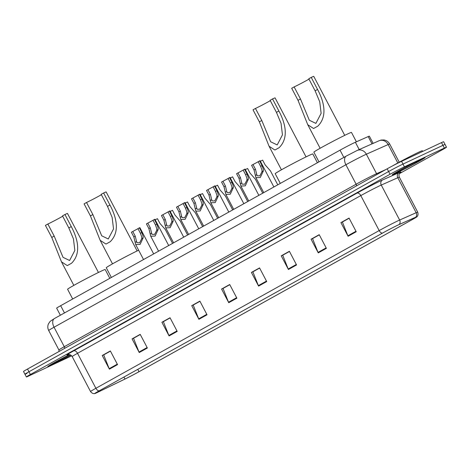 <?xml version="1.0" encoding="UTF-8"?>
<svg xmlns="http://www.w3.org/2000/svg" width="470" height="470" viewBox="0 0 470 470"><rect width="100%" height="100%" fill="white"/><g stroke="black" fill="none" stroke-linecap="round" stroke-linejoin="round"><path stroke-width="0.7" d="M60.366 315.229L56.647 308.144A11.58 0.382 -27.7 0 1 60.659 305.688L340.027 150.159A11.58 0.382 -27.7 0 1 355.367 142.263L368.192 136.582A11.58 0.382 -27.7 0 1 369.349 136.165L373.139 143.385M399.294 173.718L442.487 149.672A11.58 0.382 152.3 0 0 446.5 147.216L443.633 141.746A11.58 0.382 152.3 0 0 441.512 142.604L401.556 161.351A11.58 0.382 152.3 0 0 387.174 168.806L27.513 369.038A11.58 0.382 152.3 0 0 23.5 371.494L24.933 374.226A11.58 0.382 152.3 0 0 27.054 373.374M446.5 147.216A11.58 0.382 152.3 0 0 444.385 148.068L404.423 166.815A11.58 0.382 152.3 0 0 390.047 174.276L30.38 374.502L28.946 371.77A11.58 0.382 152.3 0 0 24.933 374.226A11.58 0.382 152.3 0 1 28.946 371.77L388.608 171.538L28.946 371.77L27.513 369.038M404.423 166.815L402.99 164.083A11.58 0.382 152.3 0 0 388.608 171.538A11.58 0.382 152.3 0 1 402.99 164.083L442.946 145.336L402.99 164.083L401.556 161.351M445.066 144.484A11.58 0.382 152.3 0 0 442.946 145.336A11.58 0.382 152.3 0 1 445.066 144.484M51.177 365.219A18.53 0.617 152.3 0 0 70.847 355.126A18.53 0.617 152.3 0 1 51.177 365.219A18.53 0.617 152.3 0 1 47.787 366.588A18.53 0.617 152.3 0 0 51.177 365.219M395.652 173.448A18.53 0.617 152.3 0 0 414.082 164.018A18.53 0.617 152.3 0 0 425.08 157.585A18.53 0.617 152.3 0 0 421.69 158.954A18.53 0.617 152.3 0 0 403.26 168.383A18.53 0.617 152.3 0 0 392.262 174.817A18.53 0.617 152.3 0 0 395.652 173.448A18.53 0.617 152.3 0 0 414.082 164.018A18.53 0.617 152.3 0 0 425.08 157.585A18.53 0.617 152.3 0 0 421.69 158.954A18.53 0.617 152.3 0 0 403.26 168.383A18.53 0.617 152.3 0 0 392.262 174.817A18.53 0.617 152.3 0 0 395.652 173.448M97.261 392.491A12.355 0.411 -27.7 0 1 94.999 393.402A12.355 0.411 -27.7 0 1 99.276 390.781L382.562 233.073A12.355 0.411 -27.7 0 1 398.924 224.648L415.468 217.322A12.355 0.411 -27.7 0 1 416.702 216.882A12.355 0.411 -27.7 0 1 412.419 219.496L139.008 371.711A12.355 0.411 -27.7 0 1 124.961 379.049L98.547 391.874A12.355 0.411 -27.7 0 1 97.261 392.491M97.043 392.615A12.661 0.417 152.3 0 0 98.359 391.98L124.773 379.155A12.661 0.417 152.3 0 0 139.179 371.635L412.589 219.42A12.661 0.417 152.3 0 0 416.925 216.817A12.661 0.417 152.3 0 0 415.709 217.187L399.165 224.519A12.661 0.417 152.3 0 0 382.392 233.155L99.111 390.864A12.661 0.417 152.3 0 0 94.823 393.549A12.661 0.417 152.3 0 0 97.043 392.615M356.231 231.739L349.057 218.074L340.92 222.604L348.094 236.269L356.231 231.739M349.139 218.239L342.389 221.999L347.87 235.781A3.09 1.839 60.9 0 0 348.094 236.269M342.612 221.875L340.92 222.604M326.392 248.348L319.218 234.683L311.081 239.212L318.255 252.878L326.392 248.348M319.306 234.853L312.55 238.607L318.031 252.39A3.09 1.839 60.9 0 0 318.255 252.878M312.773 238.484L311.081 239.212M296.558 264.957L289.385 251.291L281.242 255.827L288.421 269.492L296.558 264.957M289.467 251.462L282.717 255.222L288.198 269.005A3.09 1.839 60.9 0 0 288.421 269.492M282.94 255.098L281.242 255.827M266.719 281.571L259.546 267.906L251.409 272.436L258.582 286.101L266.719 281.571M259.634 268.07L252.878 271.83L258.359 285.613A3.09 1.839 60.9 0 0 258.582 286.101M253.101 271.707L251.409 272.436M117.541 364.62L110.362 350.955L102.225 355.485L109.398 369.15L117.541 364.62M110.45 351.125L103.7 354.885L109.175 368.668A3.09 1.839 60.9 0 0 109.398 369.15M103.917 354.762L102.225 355.485M147.374 348.012L140.201 334.346L132.064 338.876L139.238 352.541L147.374 348.012M140.289 334.511L133.533 338.271L139.014 352.054A3.09 1.839 60.9 0 0 139.238 352.541M133.756 338.147L132.064 338.876M177.214 331.403L170.034 317.738L161.897 322.267L169.077 335.933L177.214 331.403M170.122 317.902L163.372 321.662L168.847 335.445A3.09 1.839 60.9 0 0 169.077 335.933M163.595 321.539L161.897 322.267M207.047 314.788L199.873 301.123L191.737 305.653L198.91 319.318L207.047 314.788M199.962 301.294L193.205 305.054L198.687 318.836A3.09 1.839 60.9 0 0 198.91 319.318M193.429 304.93L191.737 305.653M236.886 298.18L229.707 284.514L221.57 289.044L228.749 302.709L236.886 298.18M229.795 284.679L223.044 288.439L228.52 302.222A3.09 1.839 60.9 0 0 228.749 302.709M223.268 288.316L221.57 289.044M69.425 354.58A18.53 0.617 152.3 0 0 47.787 366.588A18.53 0.617 152.3 0 1 69.425 354.58M30.38 374.502A11.58 0.382 152.3 0 0 26.367 376.958A11.58 0.382 152.3 0 0 28.488 376.106L68.444 357.359A11.58 0.382 152.3 0 0 71.64 355.802M282.911 255.046L289.444 251.409M312.744 238.431L319.277 234.794M342.583 221.822L349.116 218.186M193.399 304.871L199.932 301.241M163.566 321.486L170.093 317.849M133.727 338.095L140.26 334.458M103.894 354.703L110.421 351.066M253.072 271.654L259.605 268.017M223.238 288.263L229.771 284.626M98.447 272.465L67.486 213.492A13.9 0.458 152.3 0 0 64.942 214.514L71.275 226.575C77.303 237.797 81.85 253.083 71.528 263.253L67.298 265.609L61.476 261.843L51.747 237.444L45.414 225.388L47.852 224.031A10.422 0.347 152.3 0 0 62.692 216.241M47.852 224.031L54.185 236.087L63.033 257.343L69.595 260.498L74.848 250.451L73.443 238.907L68.832 227.932L62.504 215.877L64.942 214.514M109.81 278.328L105.186 269.527A21.232 0.705 152.3 0 0 101.309 271.09A21.232 0.705 152.3 0 0 80.188 281.894A21.232 0.705 152.3 0 0 67.586 289.267L72.691 298.99M137.123 250.933L106.161 191.96A13.9 0.458 152.3 0 0 103.623 192.982L109.951 205.043C115.984 216.265 120.532 231.551 110.203 241.721L105.979 244.071L100.151 240.311L90.422 215.912L84.095 203.857L86.533 202.494A10.422 0.347 152.3 0 0 101.373 194.703M86.533 202.494L92.866 214.555L101.714 235.811L108.27 238.966L113.529 228.919L112.124 217.369L107.513 206.4L101.179 194.339L103.623 192.982M138.638 250.199A21.232 0.705 152.3 0 0 117.9 260.885A21.232 0.705 152.3 0 0 106.267 267.736L111.372 277.459M306.052 156.886L275.091 97.913A13.9 0.458 152.3 0 0 272.547 98.935L278.88 110.996C284.908 122.218 289.455 137.504 279.133 147.674L274.909 150.03L269.081 146.264L259.352 121.865L253.019 109.81L255.463 108.453A10.422 0.347 152.3 0 0 270.297 100.662M255.463 108.453L261.79 120.508L270.644 141.77L277.2 144.919L282.458 134.872L281.048 123.328L276.436 112.354L270.109 100.298L272.547 98.935M317.414 162.749L312.797 153.949A21.232 0.705 152.3 0 0 308.913 155.511A21.232 0.705 152.3 0 0 287.799 166.315A21.232 0.705 152.3 0 0 275.197 173.689L280.296 183.412M344.733 135.354L313.772 76.381A13.9 0.458 152.3 0 0 311.228 77.403L317.561 89.465C323.589 100.686 328.136 115.973 317.814 126.142L313.584 128.498L307.762 124.732L298.027 100.333L291.7 88.278L294.138 86.921A10.422 0.347 152.3 0 0 308.978 79.13M294.138 86.921L300.471 98.976L309.319 120.232L315.881 123.387L321.133 113.34L319.729 101.79L315.117 90.822L308.79 78.766L311.228 77.403M356.401 141.805L351.472 132.417A21.232 0.705 152.3 0 0 347.589 133.979A21.232 0.705 152.3 0 0 326.474 144.784A21.232 0.705 152.3 0 0 313.872 152.157L318.977 161.88M422.718 151.422L422.354 150.735A19.305 0.64 152.3 0 0 418.829 152.157A19.305 0.64 152.3 0 0 392.309 166.033M137.998 228.667L132.781 231.475L135.243 236.157L136.876 242.696L139.596 242.773L141.746 238.678L141.805 237.103L140.418 233.279L137.957 228.59L139.872 227.633L153.667 253.912M139.355 227.815L141.817 232.497L143.162 236.345L143.138 237.902L140.089 244.418L135.701 244.606L133.844 236.939L131.383 232.251L132.781 231.475M153.02 220.301L147.809 223.109L150.271 227.797L151.904 234.33L154.624 234.413L156.774 230.312L156.833 228.737L155.447 224.913L152.985 220.23L154.9 219.267L168.695 245.546M154.383 219.449L156.845 224.137L158.19 227.979L158.167 229.536L155.118 236.052L150.729 236.24L148.873 228.573L146.411 223.885L147.809 223.109M168.049 211.935L162.837 214.743L165.293 219.431L166.932 225.964L169.647 226.047L171.803 221.946L171.861 220.371L170.469 216.547L168.013 211.864L169.929 210.901L183.723 237.18M169.412 211.083L171.867 215.771L173.219 219.613L173.195 221.17L170.146 227.686L165.757 227.874L163.895 220.207L161.439 215.524L162.837 214.743M183.077 203.569L177.86 206.377L180.321 211.065L181.961 217.598L184.675 217.68L186.825 213.58L186.89 212.005L185.497 208.181L183.036 203.498L184.951 202.541L198.745 228.814M184.434 202.717L186.895 207.405L188.241 211.247L188.223 212.804L185.174 219.32L180.78 219.513L178.923 211.841L176.462 207.158L177.86 206.377M198.105 195.203L192.888 198.011L195.35 202.699L196.983 209.232L199.703 209.314L201.853 205.214L201.912 203.639L200.525 199.815L198.064 195.132L199.979 194.175L213.774 220.448M199.462 194.351L201.924 199.039L203.269 202.887L203.246 204.438L200.197 210.954L195.808 211.148L193.951 203.475L191.49 198.792L192.888 198.011M213.127 186.837L207.916 189.645L210.378 194.333L212.011 200.866L214.731 200.949L216.882 196.848L216.94 195.273L215.548 191.449L213.092 186.766L215.007 185.809L228.802 212.082M214.49 185.985L216.952 190.673L218.297 194.521L218.274 196.072L215.225 202.594L210.836 202.782L208.98 195.109L206.518 190.426L207.916 189.645M228.156 178.471L222.945 181.279L225.4 185.967L227.039 192.5L229.754 192.583L231.904 188.482L231.969 186.907L230.576 183.083L228.114 178.4L230.036 177.443L243.83 203.716M229.519 177.619L231.974 182.307L233.326 186.155L233.302 187.706L230.253 194.228L225.864 194.416L224.002 186.743L221.546 182.06L222.945 181.279M243.184 170.111L237.967 172.913L240.429 177.601L242.068 184.134L244.782 184.216L246.932 180.116L246.997 178.541L245.604 174.722L243.143 170.034L245.058 169.077L258.853 195.35M244.541 169.253L247.003 173.941L248.348 177.789L248.33 179.34L245.275 185.862L240.887 186.05L239.03 178.377L236.569 173.694L237.967 172.913M258.212 161.745L252.995 164.547L255.457 169.235L257.09 175.768L259.81 175.851L261.96 171.75L262.019 170.175L260.633 166.357L258.171 161.668L260.086 160.711L273.881 186.984M259.569 160.887L262.031 165.575L263.376 169.423L263.353 170.974L260.304 177.496L255.915 177.684L254.059 170.017L251.597 165.328L252.995 164.547M172.584 243.384L165.293 229.495L159.9 223.356L157.444 218.673L155.182 219.807M187.606 235.018L180.316 221.129L174.928 214.99L172.466 210.307L170.211 211.441M202.635 226.652L195.344 212.763L189.956 206.624L187.495 201.941L185.233 203.075M217.663 218.286L210.372 204.397L204.979 198.258L202.523 193.575L200.261 194.709M232.685 209.92L225.4 196.031L220.007 189.898L217.545 185.209L215.289 186.343M247.714 201.554L240.423 187.665L235.035 181.532L232.574 176.843L230.318 177.977M262.742 193.188L255.451 179.299L250.064 173.166L247.602 168.477L245.34 169.617M277.77 184.822L270.479 170.933L265.086 164.8L262.63 160.111L260.368 161.251M64.472 312.944L60.659 305.688M372.023 143.879L368.192 136.582M359.203 149.56L355.367 142.263M343.834 157.415L340.027 150.159M397.814 162.967L388.149 144.554A7.72 6.909 -113.9 0 0 378.955 140.806L381.029 140.072L383.99 139.948C386.534 140.395 388.437 141.746 389.689 144.002A15.445 0.511 152.3 0 0 388.149 144.554L366.353 154.213A15.445 0.511 152.3 0 0 365.072 154.8A15.445 0.511 152.3 0 0 345.897 164.747L54.044 327.226A15.445 0.511 152.3 0 0 48.692 330.498C47.64 328.389 47.529 326.227 48.363 324.024L50.125 321.374L54.45 318.525A7.72 4.588 -119.1 0 1 54.614 318.437M64.513 348.44A1.933 1.146 60.9 0 0 64.267 346.696L54.044 327.226A7.72 4.588 -119.1 0 1 54.45 318.525L346.302 156.046A7.72 4.588 -119.1 0 1 346.472 155.958M357.159 150.465L346.302 156.046A7.72 4.588 -119.1 0 0 345.897 164.747L356.119 184.216A15.445 0.511 -27.7 0 1 375.295 174.27A15.445 0.511 -27.7 0 1 376.576 173.683L366.353 154.213A7.72 6.909 -113.9 0 0 357.159 150.465L378.955 140.806M59.026 351.495L58.915 349.968A15.445 0.511 -27.7 0 1 64.267 346.696L356.119 184.216A1.933 1.146 60.9 0 1 356.372 185.956M387.174 168.806L390.047 174.276M441.512 142.604L444.385 148.068M377.163 174.382A1.933 1.727 66.1 0 1 376.576 173.683L385.582 169.694M68.126 354.591A19.305 0.64 -27.7 0 1 73.649 350.861L356.93 193.152A3.86 2.297 -119.1 0 1 360.807 195.591L77.527 353.299A15.445 0.511 152.3 0 0 72.174 356.571C70.247 353.64 67.228 354.738 67.933 354.639M356.93 193.152A19.305 0.64 -27.7 0 1 380.9 180.721A19.305 0.64 -27.7 0 1 382.498 179.987L399.042 172.66A19.305 0.64 -27.7 0 1 400.017 172.719M379.983 185.65A15.445 0.511 152.3 0 0 360.807 195.591L379.173 230.576A15.445 0.511 -27.7 0 1 399.629 220.042L416.167 212.716A15.445 0.511 -27.7 0 1 417.713 212.164L399.347 177.178A15.445 0.511 152.3 0 0 397.802 177.731L381.264 185.062A15.445 0.511 152.3 0 0 379.983 185.65M415.709 217.187A3.86 3.454 -113.9 0 0 416.167 212.716L397.802 177.731A3.86 3.454 66.1 0 1 399.042 172.66M399.165 224.519A3.86 3.454 -113.9 0 0 399.629 220.042L381.264 185.062A3.86 3.454 66.1 0 1 382.498 179.987M382.392 233.155A3.86 2.297 -119.1 0 1 379.173 230.576L95.892 388.285A3.86 2.297 60.9 0 0 99.111 390.864M94.823 393.549C95.504 393.355 92.96 394.659 90.546 391.557A15.445 0.511 -27.7 0 1 95.892 388.285L77.527 353.299A3.86 2.297 -119.1 0 0 73.649 350.861M412.419 219.496L412.067 218.826M98.547 391.874L98.271 391.351M124.961 379.049L123.915 377.069M139.008 371.711L137.775 369.355M236.633 297.71L228.52 302.222M206.8 314.318L198.687 318.836M176.961 330.927L168.847 335.445M147.128 347.536L139.014 352.054M117.288 364.15L109.175 368.668M266.472 281.095L258.359 285.613M296.306 264.487L288.198 269.005M326.145 247.878L318.031 252.39M355.984 231.263L347.87 235.781M52.334 364.033L69.677 354.627A14.082 0.464 152.3 0 0 54.544 362.699A14.082 0.464 152.3 0 0 54.303 363.48A14.082 0.464 152.3 0 0 70.682 355.026M67.298 265.609L71.528 263.253M68.832 227.932L71.275 226.575M51.747 237.444L54.185 236.087M105.979 244.071L110.203 241.721M107.513 206.4L109.951 205.043M90.422 215.912L92.866 214.555M274.909 150.03L279.133 147.674M276.436 112.354L278.88 110.996M259.352 121.865L261.79 120.508M313.584 128.498L317.814 126.142M315.117 90.822L317.561 89.465M298.027 100.333L300.471 98.976M418.564 160.693A14.082 0.464 152.3 0 0 401.08 169.764A14.082 0.464 152.3 0 0 398.777 171.709A14.082 0.464 152.3 0 0 416.261 162.638A14.082 0.464 152.3 0 0 418.564 160.693M143.138 237.902L141.746 238.678M136.547 241.568L135.154 242.344M135.243 236.157L133.844 236.939M141.817 232.497L140.418 233.279M158.167 229.536L156.774 230.312M151.575 233.202L150.183 233.984M150.271 227.797L148.873 228.573M156.845 224.137L155.447 224.913M173.195 221.17L171.803 221.946M166.603 224.836L165.205 225.618M165.293 219.431L163.895 220.207M171.867 215.771L170.469 216.547M188.223 212.804L186.825 213.58M181.626 216.47L180.233 217.252M180.321 211.065L178.923 211.841M186.895 207.405L185.497 208.181M203.246 204.438L201.853 205.214M196.654 208.11L195.262 208.886M195.35 202.699L193.951 203.475M201.924 199.039L200.525 199.815M218.274 196.072L216.882 196.848M211.682 199.744L210.284 200.52M210.378 194.333L208.98 195.109M216.952 190.673L215.548 191.449M233.302 187.706L231.904 188.482M226.71 191.378L225.312 192.154M225.4 185.967L224.002 186.743M231.974 182.307L230.576 183.083M248.33 179.34L246.932 180.116M241.733 183.012L240.34 183.788M240.429 177.601L239.03 178.377M247.003 173.941L245.604 174.722M263.353 170.974L261.96 171.75M256.761 174.646L255.369 175.422M255.457 169.235L254.059 170.017M262.031 165.575L260.633 166.357M48.692 330.498L58.915 349.968M389.689 144.002L399.241 162.191M416.925 216.817C416.373 217.269 418.893 215.912 417.713 212.164M26.367 376.958L24.933 374.226M90.546 391.557L72.174 356.571M399.347 177.178C398.025 173.929 400.646 172.067 400.164 172.59M61.476 261.843L73.837 285.384M100.151 240.311L112.512 263.852M269.081 146.264L281.442 169.811M307.762 124.732L320.123 148.273M396.809 172.255L396.715 172.343C397.097 171.803 412.713 163.366 418.476 160.74L420.397 159.876M135.701 244.606L143.544 259.546M150.729 236.24L158.572 251.18M165.757 227.874L173.6 242.814M180.78 219.513L188.623 234.448M195.808 211.148L203.651 226.082M210.836 202.782L218.679 217.716M225.864 194.416L233.708 209.35M240.887 186.05L248.73 200.984M255.915 177.684L263.758 192.624"/></g></svg>
